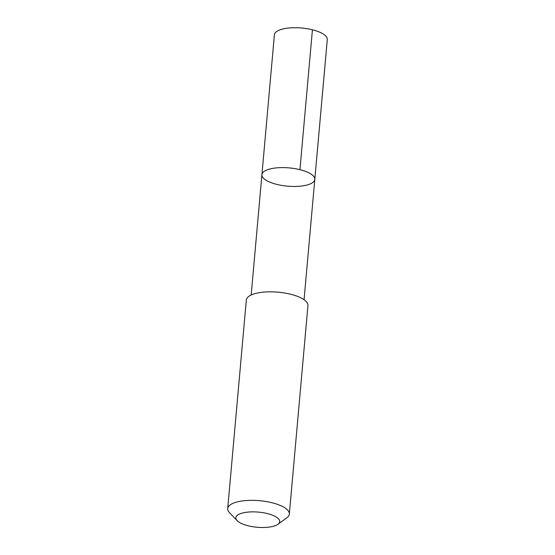 <?xml version="1.0" encoding="UTF-8"?>
<svg xmlns="http://www.w3.org/2000/svg" width="555" height="555" viewBox="0 0 555 555"><rect width="100%" height="100%" fill="white"/><g stroke="black" fill="none" stroke-linecap="round" stroke-linejoin="round"><path stroke-width="0.83" d="M305.694 185.342A26.55 9.164 5.1 0 1 277.007 184.447A26.55 9.164 5.1 0 1 261.918 174.672A26.55 9.164 5.1 0 1 289.176 167.901A26.55 9.164 5.1 0 1 314.803 179.39A26.55 9.164 5.1 0 1 305.694 185.342M327.29 39.509A26.55 9.171 -174.9 0 0 312.194 29.727A26.55 9.171 -174.9 0 0 283.508 28.832A26.55 9.171 -174.9 0 0 274.399 34.785L261.918 174.672A26.55 9.164 5.1 0 1 289.176 167.901A26.55 9.164 5.1 0 1 314.803 179.39L327.29 39.509M277.909 524.288L286.824 517.808A30.934 10.684 -174.9 0 0 289.335 514.083L307.942 305.562A30.934 10.684 -174.9 0 0 290.362 294.171A30.934 10.684 -174.9 0 0 256.937 293.13A30.934 10.684 -174.9 0 0 246.323 300.061L227.71 508.588A30.934 10.684 -174.9 0 0 229.52 512.695L237.151 520.645A22.006 7.597 -174.9 0 0 257.104 527.25A22.006 7.597 -174.9 0 0 277.909 524.288A22.006 7.597 -174.9 0 0 270.729 514.547A22.006 7.597 -174.9 0 0 243.409 512.792A22.006 7.597 -174.9 0 0 237.151 520.645M289.335 514.083A30.934 10.684 -174.9 0 0 271.749 502.691A30.934 10.684 -174.9 0 0 238.324 501.651A30.934 10.684 -174.9 0 0 227.71 508.588M299.943 169.67L312.423 29.783M304.064 299.714L314.803 179.39M251.179 294.989L261.918 174.672"/></g></svg>
